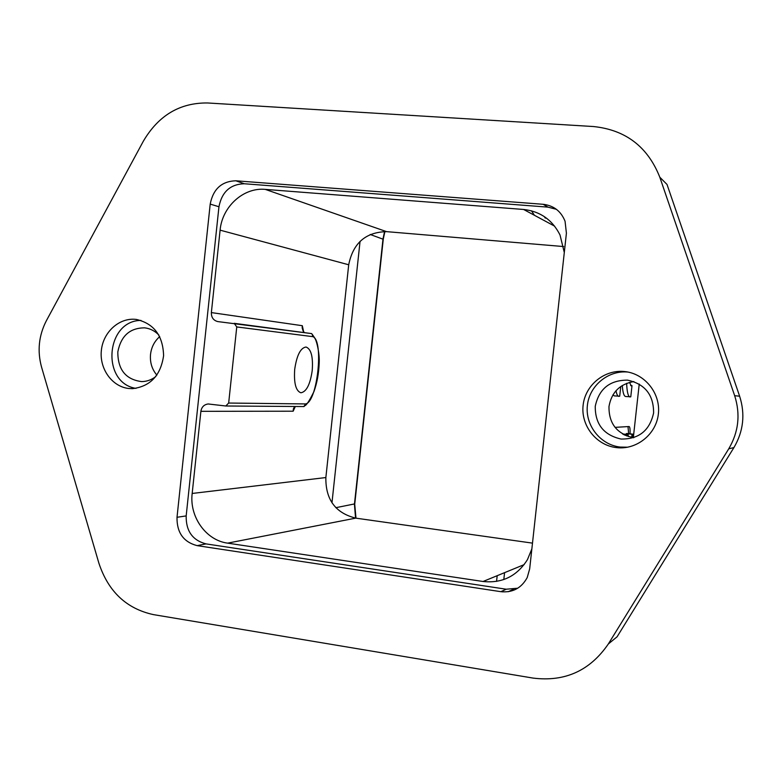 <?xml version="1.0" encoding="UTF-8"?>
<svg xmlns="http://www.w3.org/2000/svg" width="782" height="782" viewBox="0 0 782 782"><rect width="100%" height="100%" fill="white"/><g stroke="black" fill="none" stroke-linecap="round" stroke-linejoin="round"><path stroke-width="1.17" d="M624.495 435.007L625.473 434.851L625.404 435.437M625.473 434.851L623.821 434.655M631.69 437.431L632.042 434.264L632.951 434.176L632.579 437.588M626.617 435.955L626.753 434.733L628.171 434.606L628.161 436.512M632.951 434.176L627.262 433.502L626.323 433.58L626.235 434.381M632.042 434.264L626.323 433.58M628.171 434.606L622.56 433.942M626.753 434.733L623.195 434.313M615.023 427.363L629.099 426.522C629.911 426.855 630.224 429.298 630.057 433.834M628.64 433.668L628.005 426.581M563.636 246.555L386.591 231.648C365.663 232.107 353.044 243.153 348.704 264.775L325.859 477.548L192.177 493.462L200.886 411.322C201.619 407.031 204.034 404.587 208.139 403.971L225.793 405.995L304.012 406.552M303.66 331.832L302.311 325.703L302.175 327.932L303.221 331.304L304.569 332.663M315.185 338.821L311.637 333.601L234.219 323.328L236.76 326.935L228.667 403.043L225.793 405.995M303.856 406.552L305.625 403.932L228.667 403.043M311.676 333.611L217.758 321.578C213.408 320.434 211.277 317.433 211.365 312.585L220.104 230.152L348.704 264.775M622.296 385.487C622.814 392.515 623.919 396.181 625.62 396.494L630.781 396.806L632.003 385.663L630.615 385.506M612.941 394.871L614.3 395.887L619.706 396.21L620.781 386.484M639.236 384.04L633.322 437.695M312.214 334.315L312.829 336.661C324.061 340.19 317.424 402.026 305.625 403.932M312.223 370.512C313.201 356.817 311.138 348.987 306.045 347.022C300.562 347.814 296.789 355.243 294.706 369.3C293.768 383.092 295.821 390.922 300.865 392.779C306.407 391.89 310.2 384.47 312.223 370.512M200.886 411.322L293.162 411.205L293.367 408.908L294.736 406.484M325.859 477.548C325.517 499.522 335.468 513.051 355.732 518.134L532.483 543.128M633.86 381.557C619.794 384.06 611.495 392.378 608.983 406.503C608.767 423.658 617.018 434.069 633.723 437.744M159.724 336.622C154.474 341.206 151.405 347.13 150.525 354.402C149.841 362.389 151.962 369.3 156.879 375.145M192.177 493.462C189.254 516.707 205.959 540.352 227.611 543.138L483.051 581.495C502.181 583.48 516.98 576.187 527.459 559.609L531.848 548.925M564.291 252.488L560.02 234.981C552.327 219.81 540.186 211.306 523.608 209.468L265.274 189.381C243.485 187.221 222.137 206.683 220.104 230.152M158.902 335.087C154.914 330.933 150.193 328.528 144.738 327.853C129.929 327.853 120.956 335.879 117.818 351.92C117.789 369.622 125.716 379.514 141.601 381.596C146.791 381.557 151.542 379.866 155.843 376.533M653.605 412.945C653.664 394.861 644.964 383.923 627.516 380.14C609.755 380.12 598.992 388.84 595.249 406.298C595.112 424.157 603.704 435.066 621.025 439.044C638.855 439.279 649.715 430.579 653.605 412.945M556.403 209.312L547.957 207.132L543.167 204.298L235.832 180.789C221.707 181.248 213.163 189.019 210.202 204.102L177.015 517.283C176.761 532.571 183.457 542.024 197.093 545.631L500.871 591.681C512.64 592.824 521.418 588.132 527.195 577.615L529.668 568.915L566.412 233.183L565.054 221.247C561.036 211.208 553.734 205.558 543.167 204.298M235.832 180.789L244.297 183.75L547.957 207.132M244.297 183.75C230.338 184.2 221.893 191.864 218.95 206.751L210.202 204.102M177.015 517.283L186.175 515.915L218.95 206.751M186.175 515.915C185.921 531.017 192.548 540.342 206.028 543.891L197.093 545.631M500.871 591.681L506.218 589.217L206.028 543.891M506.218 589.217L517.772 588.211M355.566 518.114L354.432 504.322L383.014 238.881L384.568 231.54M140.985 320.415C105.531 320.591 100.956 382.945 135.98 388.38M627.975 372.056C608.152 370.052 589.286 385.77 587.36 405.614C585.161 425.428 600.351 444.802 620.136 447.069L627.78 447.206M608.337 643.967L617.086 636.792L733.907 447.597C743.457 431.341 745.363 414.206 739.625 396.191L667.017 184.444L659.812 177.221L734.669 395.712C740.583 414.313 738.609 432.006 728.756 448.8L608.337 643.967C590.019 670.692 564.917 682.07 533.031 678.082L153.468 614.623C126.518 608.758 108.336 591.642 98.923 563.284L41.544 367.071C37.155 350.932 38.777 335.458 46.392 320.679L143.35 141.18C158.511 115.384 179.928 102.647 207.611 102.97L593.479 126.537C625.62 129.861 647.731 146.752 659.812 177.221M616.294 447.587C636.382 450.197 656.264 434.43 658.376 413.903C660.8 393.405 644.847 373.532 624.671 371.558C604.515 369.28 585.18 385.135 583.108 405.32C580.752 425.486 596.167 445.271 616.294 447.587M128.571 388.468L132.373 388.674C150.271 386.523 160.681 375.526 163.594 355.693C163.008 335.654 153.956 323.572 136.42 319.447L135.843 319.379C119.226 317.482 103.165 332.057 101.357 350.414C99.314 368.752 111.963 386.572 128.571 388.468M619.97 447.099L619.931 447.851M619.031 447.812L619.061 447.216M615.991 390.746C616.695 394.353 617.643 396.239 618.865 396.396M632.003 385.663L631.279 385.907L629.49 382.378M626.636 383.327C626.998 392.026 628.122 396.572 630.009 396.982M534.409 215.275L531.467 210.808M304.53 406.063L307.922 402.691M508.261 591.71L513.51 589.237M236.76 326.935L312.829 336.661M293.162 411.205L295.322 406.493M302.311 325.703L211.365 312.585M227.611 543.138L355.732 518.134M483.051 581.495L524.175 564.614M523.608 209.468L554.614 226.145M265.274 189.381L386.591 231.648M360.052 241.374L331.969 502.797M354.471 503.94L335.84 507.694M382.985 239.175L370.199 234.483M546.442 218.11L545.171 218.012L544.331 216.614M496.56 581.407L497.186 575.699M502.464 591.876L502.572 590.899M503.813 579.55L504.566 572.668M544.692 205.197L544.771 204.473M739.625 396.191L734.669 395.712M733.907 447.597L728.756 448.8M305.009 405.614C306.593 405.125 309.574 400.443 313.963 391.557C317.042 382.945 318.782 373.522 319.183 363.288C319.76 354.96 317.228 342.135 314.765 338.02L312.526 334.755M208.051 403.981L208.931 403.991M294.345 406.943L293.367 409.006M384.9 231.55L383.288 239.009L354.725 504.224L355.986 518.173"/></g></svg>
